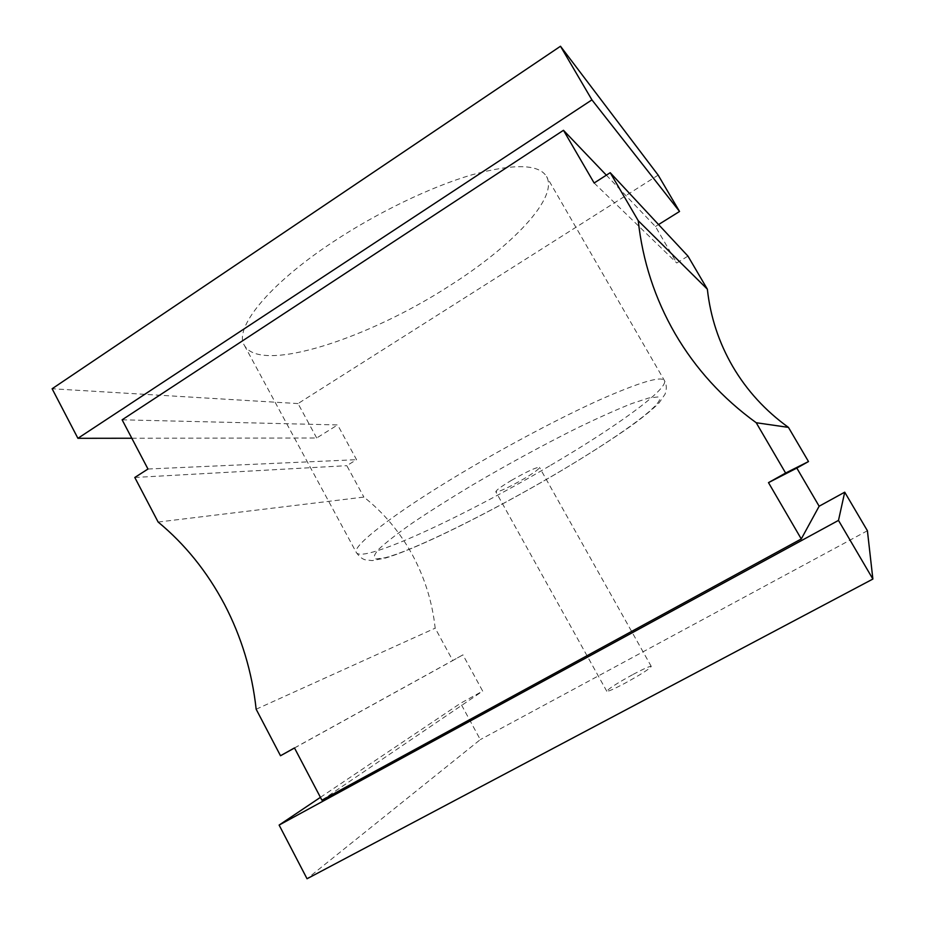 <?xml version="1.0" encoding="UTF-8"?>
<svg xmlns="http://www.w3.org/2000/svg" width="925" height="925" viewBox="0 0 925 925"><rect width="100%" height="100%" fill="white"/><g stroke="black" fill="none" stroke-linecap="round" stroke-linejoin="round"><path stroke-width="0.69" stroke-dasharray="4.62 3.47" d="M158.14 522.047L363.883 497.083C383.586 512.623 399.716 531.806 412.272 554.63C424.691 577.558 432.333 602.071 435.178 628.179L452.776 660.543L462.928 654.865L482.688 691.114L460.581 703.254L480.306 739.618L307.042 878.75M633.174 674.371C643.95 668.659 649.986 666.012 651.258 666.405C649.755 668.81 640.898 674.464 624.676 683.39C613.876 689.09 607.91 691.703 606.788 691.253C608.43 688.767 617.229 683.136 633.174 674.371M511.363 480.422C527.146 471.415 536.523 467.067 539.506 467.391C539.321 468.894 534.083 472.721 523.793 478.873C508.276 487.729 498.957 492.042 495.835 491.799C495.916 490.377 501.096 486.585 511.363 480.422M332.803 242.084C377.146 212.623 430.749 186.873 471.877 174.825C513.907 163.436 538.789 163.991 546.536 176.49C558.793 197.904 511.641 246.501 449.781 285.663C368.948 338.226 260.561 374.255 244.385 345.36C233.528 328.71 267.66 285.097 332.803 242.084M122.123 419.811L337.613 424.933L356.553 459.679L346.806 465.668L363.883 497.083M147.977 469.021L356.553 459.679M294.474 747.932L462.928 654.865M321.923 800.194L482.688 691.114M294.508 748.001L452.776 660.543M256.156 709.232L435.178 628.179M134.796 477.473L346.806 465.668M606.361 175.172L655.432 226.521L676.765 262.978L687.957 256.109M594.139 183L676.765 262.978M867.407 530.742L480.306 739.618M131.801 438.242L316.697 437.988L337.613 424.933M316.697 437.988L298.035 403.578L658.161 175.126M658.554 224.567L655.432 226.521M298.035 403.578L52.124 388.754M320.42 797.35L460.581 703.254M550.803 465.206C614.928 427.604 669.053 388.824 664.404 380.51C661.178 375.828 639.776 382.198 600.186 399.635C561.174 417.198 507.513 445.561 460.939 473.403C392.582 514.173 351.292 546.744 356.403 552.653C362.97 563.614 466.663 515.063 550.803 465.206M471.889 485.359C508.068 464.096 543.357 444.89 577.743 427.743C598.857 417.557 616.859 409.498 631.752 403.578L648.645 398.028L657.929 396.964C670.001 400.167 618.178 437.444 553.763 475.126C489.313 512.901 414.967 549.878 385.193 557.74L376.036 558.977C373.053 557.902 373.966 554.642 378.776 549.196C385.968 542.478 397.103 533.794 412.203 523.157C429.385 511.571 449.284 498.968 471.889 485.359M651.258 666.405L539.506 467.391M244.385 345.36L356.403 552.653C359.467 556.838 362.519 559.243 365.537 559.879L372.301 560.596L385.632 558.006C419.869 547.692 490.793 511.976 553.959 475.057C584.612 456.962 610.65 440.358 632.076 425.234C643.962 416.458 652.946 409.035 659.005 402.976L665.006 394.27C666.925 389.055 666.717 384.476 664.404 380.51L546.536 176.49M606.788 691.253L495.835 491.799"/><path stroke-width="1.39" d="M606.361 175.172L563.475 130.298L122.123 419.811L147.977 469.021L134.796 477.473L158.14 522.047C184.988 544.212 207.073 571.604 224.405 604.233C241.529 637.013 252.109 672.013 256.156 709.232L280.506 755.748L294.474 747.932L321.923 800.194L801.27 538.951L819.145 506.229L844.722 492.181L867.407 530.742L872.876 579.05L307.042 878.75L279.119 825.077L320.42 797.35M563.475 130.298L594.139 183L610.211 172.698L638.238 220.705L707.359 289.19C710.377 316.778 718.841 342.574 732.773 366.566C746.845 390.512 765.403 410.781 788.447 427.385L808.496 461.552L796.818 468.085L819.145 506.229M638.238 220.705C642.621 261.012 654.912 298.683 675.111 333.705C695.496 368.659 722.541 398.328 756.222 422.737L788.447 427.385M679.54 211.467L658.161 175.126L560.492 46.25L52.124 388.754L77.908 438.311L591.931 99.877L679.54 211.467L658.554 224.567M560.492 46.25L591.931 99.877M280.506 755.748L294.508 748.001M610.211 172.698L687.957 256.109L707.359 289.19M756.222 422.737L785.614 473.045L808.496 461.552M785.614 473.045L768.49 482.63L796.818 468.085M768.49 482.63L801.27 538.951M872.876 579.05L838.489 520.405L844.722 492.181M838.489 520.405L279.119 825.077M77.908 438.311L131.801 438.242"/></g></svg>
